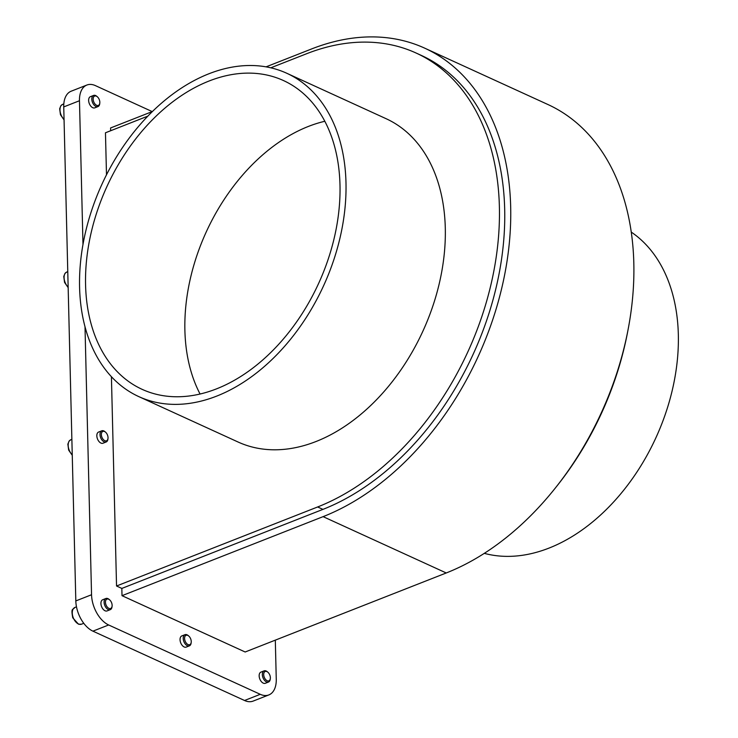 <?xml version="1.0" encoding="UTF-8"?>
<svg xmlns="http://www.w3.org/2000/svg" width="738" height="738" viewBox="0 0 738 738"><rect width="100%" height="100%" fill="white"/><g stroke="black" fill="none" stroke-linecap="round" stroke-linejoin="round"><path stroke-width="1.11" d="M122.01 595.677L245.154 651.995L446.25 572.965A257.996 176.871 114.6 0 0 626.396 337.847A257.996 176.871 114.6 0 0 547.845 104.482L424.701 48.154A257.996 176.871 114.6 0 1 503.251 281.529A257.996 176.871 114.6 0 1 323.106 516.646L122.01 595.677L121.835 588.426L116.539 586L111.42 376.684M106.493 174.814L105.46 132.785L147.803 116.143M152.388 111.53L110.58 127.96L110.654 130.746M93.588 95.433L90.414 96.678A5.996 3.561 68.5 0 0 88.818 101.992A5.996 3.561 68.5 0 0 92.739 107.702A5.996 3.561 68.5 0 0 94.796 107.84L97.969 106.595A5.996 3.561 -111.5 0 1 92.462 102.314A5.996 3.561 -111.5 0 1 93.588 95.433A5.996 3.561 -111.5 0 1 95.045 95.359A5.996 3.561 -111.5 0 1 96.743 96.281L97.305 96.752A5.037 2.989 -111.5 0 1 99.796 103.089A5.037 2.989 -111.5 0 1 96.355 105.165A5.037 2.989 -111.5 0 1 93.172 99.381A5.037 2.989 -111.5 0 1 95.885 95.986A5.037 2.989 -111.5 0 1 97.305 96.752M264.112 670.86L260.938 672.115A5.996 3.561 68.5 0 0 259.342 677.429A5.996 3.561 68.5 0 0 263.263 683.139A5.996 3.561 68.5 0 0 265.329 683.277L268.503 682.032A5.996 3.561 -111.5 0 1 262.996 677.752A5.996 3.561 -111.5 0 1 264.112 670.86A5.996 3.561 -111.5 0 1 265.366 670.75A5.996 3.561 -111.5 0 1 267.267 671.718L267.839 672.189A5.037 2.989 -111.5 0 1 270.32 678.526A5.037 2.989 -111.5 0 1 266.944 680.63A5.037 2.989 -111.5 0 1 263.715 674.975A5.037 2.989 -111.5 0 1 266.243 671.386A5.037 2.989 -111.5 0 1 267.839 672.189M184.998 634.68L181.825 635.925A5.996 3.561 68.5 0 0 180.229 641.248A5.996 3.561 68.5 0 0 184.149 646.949A5.996 3.561 68.5 0 0 186.207 647.097L189.38 645.851A5.996 3.561 -111.5 0 1 183.873 641.571A5.996 3.561 -111.5 0 1 184.998 634.68A5.996 3.561 -111.5 0 1 188.153 635.529L188.716 636.008A5.037 2.989 -111.5 0 1 188.993 636.257A5.037 2.989 -111.5 0 1 191.207 642.346A5.037 2.989 -111.5 0 1 187.295 644.108A5.037 2.989 -111.5 0 1 184.657 637.383A5.037 2.989 -111.5 0 1 188.716 636.008M105.875 598.5L102.702 599.745A5.996 3.561 68.5 0 0 101.115 605.059A5.996 3.561 68.5 0 0 105.036 610.769A5.996 3.561 68.5 0 0 107.093 610.916L110.266 609.662A5.996 3.561 -111.5 0 1 104.759 605.381A5.996 3.561 -111.5 0 1 105.875 598.5A5.996 3.561 -111.5 0 1 108.541 598.979A5.996 3.561 -111.5 0 1 109.03 599.348L109.602 599.828A5.037 2.989 -111.5 0 1 112.093 606.156A5.037 2.989 -111.5 0 1 108.32 608.02A5.037 2.989 -111.5 0 1 105.488 601.544A5.037 2.989 -111.5 0 1 109.187 599.514A5.037 2.989 -111.5 0 1 109.602 599.828M101.779 430.808L98.606 432.053A5.996 3.561 68.5 0 0 97.019 437.376A5.996 3.561 68.5 0 0 100.931 443.077A5.996 3.561 68.5 0 0 102.997 443.224L106.171 441.979A5.996 3.561 -111.5 0 1 100.663 437.699A5.996 3.561 -111.5 0 1 101.779 430.808A5.996 3.561 -111.5 0 1 104.076 431.066A5.996 3.561 -111.5 0 1 104.934 431.656L105.506 432.136A5.037 2.989 -111.5 0 1 107.988 438.464A5.037 2.989 -111.5 0 1 104.316 440.401A5.037 2.989 -111.5 0 1 101.364 434.119A5.037 2.989 -111.5 0 1 104.778 431.638A5.037 2.989 -111.5 0 1 105.506 432.136M82.988 244.509L79.473 100.737A25 14.834 -111.5 0 1 86.881 85.036A25 14.834 -111.5 0 1 95.47 85.645L152.213 111.595M275.311 640.15L276.261 679.218A25 14.834 -111.5 0 1 268.853 694.919A25 14.834 -111.5 0 1 260.265 694.31L108.652 624.975A25 14.834 -111.5 0 1 91.549 594.745L84.999 326.611M268.853 694.919L253.125 701.1A25 14.834 -111.5 0 1 244.536 700.491L92.923 631.156A25 14.834 -111.5 0 1 75.82 600.926L63.745 106.918A25 14.834 -111.5 0 1 71.152 91.217L86.881 85.036M107.988 438.464L107.905 439.202A5.996 3.561 -111.5 0 1 106.171 441.979M112.093 606.156L112.001 606.894A5.996 3.561 -111.5 0 1 110.266 609.662M191.207 642.346L191.114 643.075A5.996 3.561 -111.5 0 1 189.38 645.851M270.32 678.526L270.228 679.264A5.996 3.561 -111.5 0 1 268.503 682.032M99.796 103.089L99.704 103.827A5.996 3.561 -111.5 0 1 97.969 106.595M484.303 553.352A177.803 121.89 -65.4 0 0 678.333 334.6A177.803 121.89 -65.4 0 0 631.239 232.083M266.067 66.854L311.676 48.92A257.996 176.871 114.6 0 1 424.701 48.154M116.539 586L317.635 506.969A249.998 171.382 -65.4 0 0 492.191 279.139A249.998 171.382 -65.4 0 0 416.075 53.016L421.37 55.433A249.998 171.382 114.6 0 1 497.486 281.565A249.998 171.382 114.6 0 1 322.93 509.386L121.835 588.426M237.987 73.699A169.795 116.401 114.6 0 1 283.41 80.525A169.795 116.401 114.6 0 1 339.987 184.952A169.795 116.401 114.6 0 1 274.471 348.788A169.795 116.401 114.6 0 1 142.166 389.36A169.795 116.401 114.6 0 1 95.276 217.286A169.795 116.401 114.6 0 1 237.987 73.699M200.072 394.027A169.795 116.401 114.6 0 1 206.243 231.944A169.795 116.401 114.6 0 1 324.812 121.281M286.741 73.246L386.048 118.67A177.803 121.89 114.6 0 1 445.291 228.014A177.803 121.89 114.6 0 1 376.684 399.562A177.803 121.89 114.6 0 1 238.153 442.053L138.836 396.629A177.803 121.89 114.6 0 1 101.945 184.242A177.803 121.89 114.6 0 1 286.741 73.246A177.803 121.89 114.6 0 1 345.984 182.59A177.803 121.89 114.6 0 1 277.377 354.148A177.803 121.89 114.6 0 1 138.836 396.629M627.854 330.772A249.998 171.382 114.6 0 1 556.747 486.241M416.075 53.016A249.998 171.382 -65.4 0 0 306.556 53.754L270.781 67.813M244.536 700.491L260.265 694.31M92.923 631.156L108.652 624.975M75.82 600.926L91.549 594.745M63.745 106.918L79.473 100.737M71.863 439.341L70.839 439.747A9.004 5.341 68.5 0 0 68.219 446.204A9.004 5.341 68.5 0 0 72.25 454.82M74.944 607.429A9.004 5.341 68.5 0 0 73.265 617.761A9.004 5.341 68.5 0 0 81.521 624.182L78.496 624.2L72.748 617.798C70.959 607.706 72.49 610.298 74.944 607.429L76.484 606.83M67.767 271.649L66.743 272.054A9.004 5.341 68.5 0 0 64.123 278.512A9.004 5.341 68.5 0 0 68.145 287.128M63.819 103.901L62.647 104.362A9.004 5.341 68.5 0 0 60.027 110.829A9.004 5.341 68.5 0 0 64.049 119.436M323.106 516.646L446.25 572.965M322.93 509.386L317.635 506.969M70.839 439.747L69.095 441.066L67.859 444.156L68.652 450.106L72.259 455.309M83.763 623.306L81.521 624.182M66.743 272.054L64.99 273.374L63.763 276.464L64.557 282.423L68.164 287.617M62.647 104.362L60.894 105.682L59.667 108.772L60.461 114.731L64.058 119.934"/></g></svg>
